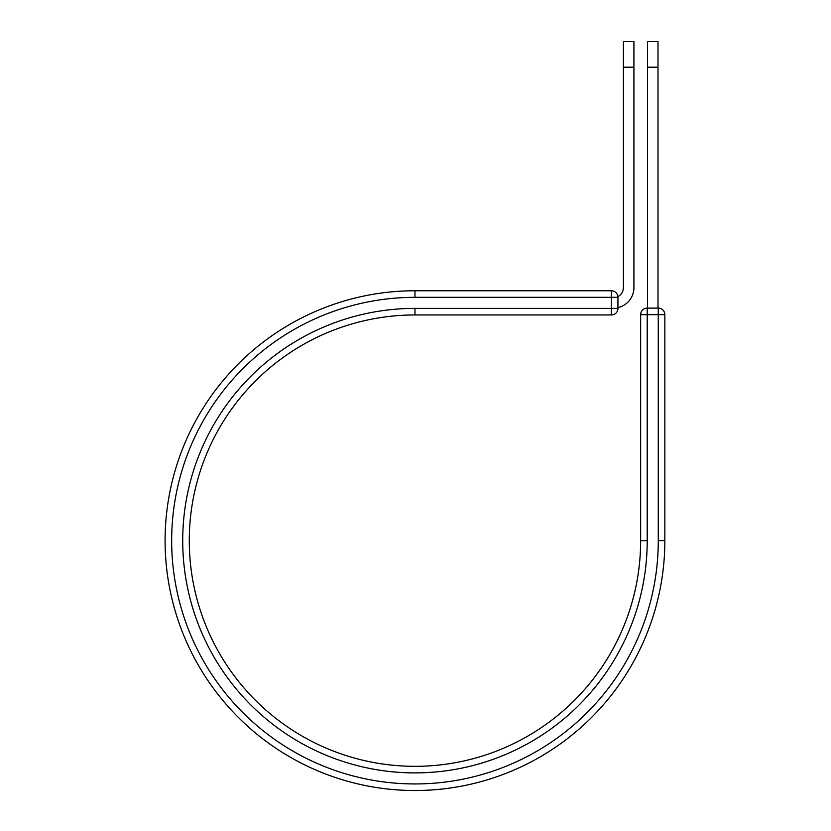 <?xml version="1.0" encoding="UTF-8"?>
<svg xmlns="http://www.w3.org/2000/svg" width="831" height="831" viewBox="0 0 831 831"><rect width="100%" height="100%" fill="white"/><g stroke="black" fill="none" stroke-linecap="round" stroke-linejoin="round"><path stroke-width="1.25" d="M633.918 67.207L623.416 67.207L623.416 41.55L633.918 41.55L633.918 287.63A20.484 20.484 0 0 1 617.942 307.615M623.416 67.207L623.416 287.63A9.982 9.982 0 0 1 617.9 296.553M617.942 297.332L617.942 308.384A6.565 6.565 0 0 1 611.377 314.959L611.377 290.767L414.97 290.767L414.97 297.332L617.942 297.332A6.565 6.565 0 0 0 611.377 290.767A6.565 6.565 0 0 1 617.942 297.332M414.97 314.959L611.377 314.959A6.565 6.565 0 0 0 617.942 308.384L414.97 308.384L414.97 314.959A225.689 225.689 0 0 0 189.281 540.638A225.689 225.689 0 0 0 414.97 766.327A225.689 225.689 0 0 0 640.649 540.638L640.649 314.679A6.565 6.565 0 0 1 647.224 308.114L658.277 308.114L658.277 314.679L640.649 314.679A6.565 6.565 0 0 1 647.224 308.114L647.224 540.638L640.649 540.638M658.277 540.638L664.842 540.638A249.871 249.871 0 0 1 414.97 790.52A249.871 249.871 0 0 1 165.089 540.638A249.871 249.871 0 0 1 414.97 290.767A249.871 249.871 0 0 0 165.089 540.638A249.871 249.871 0 0 0 414.97 790.52A249.871 249.871 0 0 0 664.842 540.638L664.842 314.679A6.565 6.565 0 0 0 658.277 308.114A6.565 6.565 0 0 1 664.842 314.679L658.277 314.679L658.277 540.638A243.306 243.306 0 0 1 414.97 783.945A243.306 243.306 0 0 1 171.664 540.638A243.306 243.306 0 0 1 414.97 297.332M657.996 67.207L647.494 67.207L647.494 41.55L657.996 41.55L657.996 308.114M647.494 308.114L647.494 67.207M647.224 540.638A232.254 232.254 0 0 1 414.97 772.892A232.254 232.254 0 0 1 182.716 540.638A232.254 232.254 0 0 1 414.97 308.384"/></g></svg>
